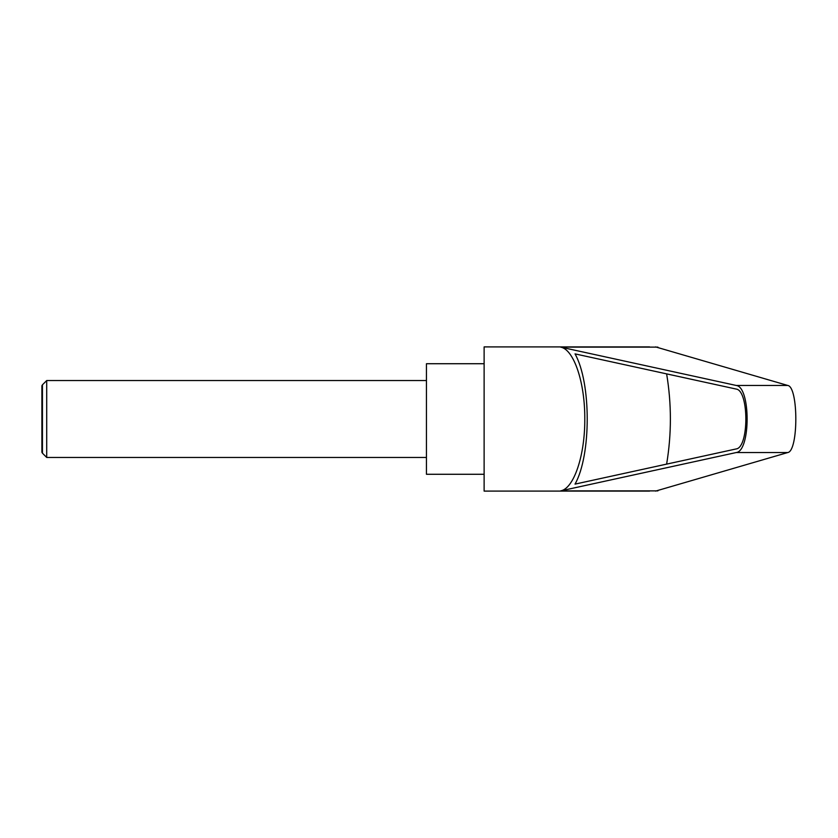 <?xml version="1.0" encoding="UTF-8"?>
<svg xmlns="http://www.w3.org/2000/svg" width="838" height="838" viewBox="0 0 838 838"><rect width="100%" height="100%" fill="white"/><g stroke="black" fill="none" stroke-linecap="round" stroke-linejoin="round"><path stroke-width="1.26" d="M42.445 453.19L41.9 452.248L41.9 385.752L42.445 384.81L42.445 453.19L46.708 457.454L46.708 380.546L426.448 380.546M649.618 346.922L484.123 346.901L484.123 491.099L649.618 491.078M655.578 346.901L787.762 385.459C798.509 386.873 798.509 451.127 787.762 452.541L655.578 491.099M560.622 347.121L736.225 385.459C750.754 386.873 750.754 451.127 736.225 452.541L560.622 490.879C573.873 488.648 585.029 455.463 584.788 419C585.029 382.537 573.873 349.352 560.622 347.121L657.924 347.121M484.123 363.723L426.448 363.723L426.448 474.277L484.123 474.277M736.12 389.052C749.099 390.319 749.099 447.681 736.12 448.948L575.025 484.113C591.282 455.223 591.282 382.777 575.025 353.887L736.12 389.052M666.629 373.884C671.636 403.958 671.636 434.042 666.629 464.116M560.622 490.879L657.924 490.879M736.225 385.459L787.762 385.459M736.225 452.541L787.762 452.541M42.445 384.81L46.708 380.546M46.708 457.454L426.448 457.454"/></g></svg>

